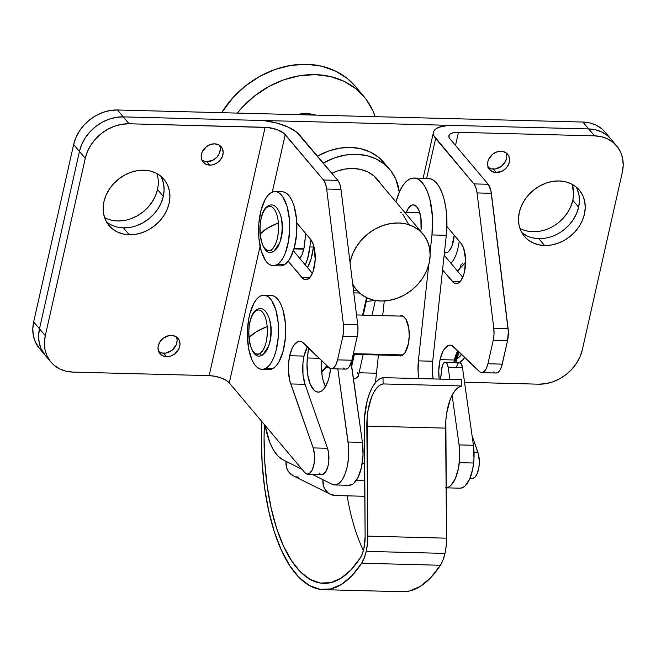 <?xml version="1.0" encoding="UTF-8"?>
<svg xmlns="http://www.w3.org/2000/svg" width="656" height="656" viewBox="0 0 656 656"><rect width="100%" height="100%" fill="white"/><g stroke="black" fill="none" stroke-linecap="round" stroke-linejoin="round"><path stroke-width="0.98" d="M219.53 145.337A11.833 9.717 -40.1 0 1 220.014 151.306A11.833 9.717 -40.1 0 1 201.917 160.171M176.357 336.905A11.833 9.717 -40.1 0 1 176.841 342.875A11.833 9.717 -40.1 0 1 158.744 351.739L157.998 347.852L158.26 345.769L159.998 341.719L163.106 338.324L169.264 335.552L171.405 335.405L175.332 336.323L178.293 338.717L179.268 340.366L180.006 344.244L179.072 348.393L174.906 353.773L170.896 355.987L166.608 356.692A11.833 9.717 -40.1 0 1 159.949 353.674A11.833 9.717 -40.1 0 1 159.875 341.907A11.833 9.717 -40.1 0 1 171.405 335.405A11.833 9.717 -40.1 0 1 178.055 338.422A11.833 9.717 -40.1 0 1 178.129 350.189A11.833 9.717 -40.1 0 1 166.608 356.692L162.68 355.773L161.04 354.74L158.744 351.731M505.965 152.766A11.833 9.717 -40.1 0 1 506.448 158.736A11.833 9.717 -40.1 0 1 488.351 167.6M461.57 354.314A11.833 9.717 -40.1 0 1 457.281 358.57L461.57 354.314M104.583 217.595A35.908 29.471 139.9 0 0 157.497 189.527L163.311 196.423A35.908 29.471 -40.1 0 1 139.613 224.475A35.908 29.471 -40.1 0 1 106.493 221.876A35.908 29.471 139.9 0 0 123.451 227.862L129.945 227.402L123.451 227.862A35.908 29.471 139.9 0 0 156.899 210.379A35.908 29.471 139.9 0 0 160.769 176.169A35.908 29.471 -40.1 0 1 163.311 196.423L157.497 189.527A35.908 29.471 139.9 0 0 156.874 173.561L157.809 177.104M578.945 194.775L577.19 189.108L578.945 194.775L579.437 200.875L578.641 207.189A35.908 29.471 -40.1 0 1 554.943 235.242A35.908 29.471 -40.1 0 1 521.823 232.65A35.908 29.471 139.9 0 0 538.781 238.628L545.284 238.169L538.781 238.628A35.908 29.471 139.9 0 0 572.237 221.146A35.908 29.471 139.9 0 0 576.107 186.944A35.908 29.471 -40.1 0 1 578.641 207.189L572.836 200.293A35.908 29.471 139.9 0 0 572.204 184.328L573.623 193.979L572.836 200.293L570.786 206.574L567.571 212.585L563.299 218.087L558.149 222.876M380.505 183.59L373.658 175.693L367.606 171.872L360.661 169.437L353.076 168.477L345.154 169.035L337.192 171.085L331.87 173.307A43.796 35.941 -40.1 0 1 377.7 179.646A43.796 35.941 -40.1 0 1 380.496 183.582M605.152 132.184L601.445 128.543L595.992 125.107L589.736 122.918L582.905 122.049L117.449 109.987L110.306 110.487L103.131 112.332L96.202 115.448L89.782 119.72L84.124 124.976L79.433 131.028L75.891 137.629L73.644 144.533L33.669 321.907L32.8 328.845L33.341 335.552L35.268 341.776L39.36 348.328M157.497 189.527L155.456 195.808L152.233 201.81L147.969 207.321L142.811 212.101L136.973 215.988L130.667 218.825M124.14 220.506L117.645 220.965L111.43 220.178M539.47 231.273L532.975 231.732L526.76 230.945M521.061 228.952L519.913 228.362A35.908 29.471 139.9 0 0 572.836 200.293L578.641 207.189L576.599 213.471L573.377 219.481L569.105 224.983L563.955 229.772M363.162 354.593L358.381 375.822A15.785 6.125 12.7 0 1 353.486 378.938L357.217 377.495L358.438 375.339M358.16 374.068L357.307 372.731M359.07 372.772L376.462 373.223L359.07 372.772M496.075 373.01L497.314 372.747L499.659 370.632L501.553 366.655L507.547 340.62L508.351 331.575L490.885 190.494L488.195 184.27L449.95 138.842L449.089 137.506L449.139 135.079L450.032 134.078L453.419 132.701L458.462 132.315L594.516 135.849L588.711 128.945A39.458 32.382 -40.1 0 1 610.9 139.015L605.086 132.11A39.458 32.382 139.9 0 0 582.905 122.049L588.711 128.945L595.541 129.814L601.806 132.004L607.251 135.439L610.957 139.08L607.251 135.439L601.806 132.004L595.541 129.814L588.711 128.945L123.254 116.883L116.112 117.383L108.945 119.228L102.016 122.344L95.596 126.616L89.929 131.872L85.239 137.924L81.705 144.525L79.45 151.429L39.483 328.804L38.606 335.741L39.147 342.448L41.074 348.672L45.174 355.224L41.074 348.672L39.147 342.448L38.606 335.741L39.483 328.804L33.669 321.907L73.644 144.533L79.45 151.429L39.483 328.804L33.669 321.907A39.458 32.382 139.9 0 0 39.294 348.246L45.1 355.15A39.458 32.382 -40.1 0 1 39.483 328.804L79.45 151.429A39.458 32.382 -40.1 0 1 123.254 116.883L117.449 109.987L582.905 122.049L588.711 128.945L123.254 116.883L117.449 109.987A39.458 32.382 139.9 0 0 73.644 144.533L79.45 151.429L81.705 144.525L85.239 137.924L89.929 131.872L95.596 126.616L102.016 122.344L108.945 119.228L116.112 117.383L123.254 116.883L129.06 123.779L268.025 127.51L276.947 129.593L283.843 133.225L323.498 179.998L337.824 180.367L296.75 132.241L288.287 127.157L277.185 123.148L265.122 120.819L259.309 120.409L123.254 116.883L259.309 120.409A31.562 12.243 -167.3 0 1 299.571 134.947L337.824 180.367L323.498 179.998L285.245 134.578L272.281 192.11L285.245 134.578A15.785 6.125 -167.3 0 0 265.114 127.305L129.06 123.779L121.926 124.279L114.751 126.124L107.822 129.24L101.401 133.512L95.735 138.777L91.045 144.82L87.51 151.421L85.264 158.326L45.289 335.7L44.419 342.645L44.952 349.353L46.879 355.568L50.118 361.062L54.555 365.613L60.008 369.049L66.264 371.247L73.095 372.108L209.157 375.634L73.095 372.108A39.458 32.382 -40.1 0 1 50.914 362.046A39.458 32.382 -40.1 0 1 45.289 335.7L85.264 158.326L79.45 151.429L39.483 328.804L45.289 335.7L39.483 328.804A39.458 32.382 139.9 0 0 45.1 355.15L50.914 362.046M161.86 178.342L163.615 184L161.86 178.342M163.311 196.423L161.261 202.704L158.047 208.715L153.775 214.217L148.625 218.997L142.778 222.884L136.473 225.721L142.778 222.884L148.625 218.997L153.775 214.217L158.047 208.715L161.261 202.704L163.311 196.423L164.107 190.109L163.615 184M123.451 227.862L117.235 227.074L123.451 227.862L129.257 234.758A35.908 29.471 -40.1 0 1 109.068 225.598A35.908 29.471 -40.1 0 1 108.847 189.92A35.908 29.471 -40.1 0 1 143.812 170.191L150.027 170.978L155.726 172.971L160.687 176.103L164.722 180.244L167.665 185.238L169.42 190.904L169.912 197.005L169.117 203.319L167.075 209.6L163.852 215.611L159.588 221.113L154.431 225.902L148.584 229.789L142.286 232.626L135.759 234.299L129.257 234.758L123.041 233.971L117.342 231.978L112.381 228.846L108.355 224.705L105.403 219.711L103.648 214.045L103.156 207.944L103.951 201.63L106.001 195.349L109.216 189.338L113.488 183.836L118.638 179.047L124.484 175.16L130.79 172.323L137.317 170.65L143.812 170.191A35.908 29.471 -40.1 0 1 164 179.35A35.908 29.471 -40.1 0 1 164.221 215.029A35.908 29.471 -40.1 0 1 129.257 234.758L123.451 227.862M538.781 238.628L532.565 237.841L538.781 238.628L544.595 245.524A35.908 29.471 -40.1 0 1 524.406 236.365A35.908 29.471 -40.1 0 1 524.177 200.687A35.908 29.471 -40.1 0 1 559.142 180.958L552.647 181.417L546.12 183.098L539.814 185.935L533.976 189.822L528.818 194.602L524.546 200.105L521.331 206.115L519.281 212.396L518.494 218.71L518.978 224.819L520.733 230.477L523.685 235.471L527.719 239.612L532.68 242.745L538.379 244.737L544.595 245.524L551.089 245.073L557.616 243.392L563.922 240.555L569.761 236.668L574.918 231.88L579.182 226.377L582.405 220.367L584.447 214.086L585.242 207.772L584.75 201.671L583.004 196.013L580.052 191.011L576.017 186.87L571.056 183.737L565.357 181.745L559.142 180.958A35.908 29.471 -40.1 0 1 579.33 190.117A35.908 29.471 -40.1 0 1 579.551 225.795A35.908 29.471 -40.1 0 1 544.595 245.524L538.781 238.628M526.866 235.848L521.905 232.716L526.866 235.848M389.771 169.486A59.581 48.897 -40.1 0 1 399.299 192.126L395.863 179.26L390.968 170.97L384.277 164.098L376.044 158.908L366.589 155.595L356.274 154.291L345.491 155.046L334.667 157.834L323.252 163.073A59.581 48.897 -40.1 0 1 389.771 169.486L383.965 162.59A59.581 48.897 139.9 0 0 317.447 156.177L328.853 150.937L339.685 148.149L350.468 147.395L360.784 148.699L370.238 152.003L378.471 157.202L384.055 162.696M351.714 366.302L354.404 354.363L351.714 366.302M363.244 315.126L366.384 301.211L366.392 298.234A7.888 6.478 -40.1 0 1 366.384 301.211A15.785 6.125 12.7 0 0 373.666 300.12A15.785 6.125 -167.3 0 1 366.384 301.211L363.244 315.126M487.744 167.149L491.262 168.838L495.452 168.953L501.61 166.181L505.776 160.81L506.711 156.653L506.547 154.644M158.137 351.296L161.655 352.985L165.845 353.092L172.003 350.32L176.169 344.949L177.104 340.792L176.94 338.783M201.31 159.728L204.828 161.417L206.87 161.671L213.249 160.031L216.874 157.178L219.342 153.381L220.277 149.224L220.113 147.215M163.705 353.24L166.608 356.692L163.705 353.24M209.781 165.123A11.833 9.717 -40.1 0 1 203.122 162.106A11.833 9.717 -40.1 0 1 203.048 150.339A11.833 9.717 -40.1 0 1 214.578 143.836L218.505 144.755L221.466 147.149L222.441 148.797L223.179 152.676L222.245 156.825L219.776 160.622L216.152 163.483L211.921 164.976L209.781 165.123L205.853 164.205L202.884 161.811L201.909 160.162L201.171 156.284L202.105 152.126L206.279 146.755L210.281 144.541L214.578 143.836A11.833 9.717 -40.1 0 1 221.228 146.854A11.833 9.717 -40.1 0 1 221.302 158.621A11.833 9.717 -40.1 0 1 209.781 165.123L206.87 161.671L209.781 165.123M289.706 355.724A25.65 10.758 91.5 0 1 299.808 341.3A25.65 10.758 91.5 0 1 303.63 343.113L328.984 367.631L301.727 341.76L299.735 341.292L297.726 341.719L293.921 345.171L292.256 348.074L289.706 355.724L304.031 356.093L289.706 355.724A25.65 10.758 91.5 0 0 290.731 383.94L313.166 447.909A15.785 6.617 91.5 0 1 313.871 464.932A15.785 6.617 91.5 0 1 307.574 474.157A15.785 6.617 91.5 0 1 304.786 472.566L229.28 382.899L225.967 380.234L220.982 377.913L215.078 376.298L209.157 375.634L265.114 127.305L209.157 375.634A15.785 6.125 12.7 0 1 229.28 382.899L304.786 472.566L306.934 474.067L309.197 473.722L312.256 469.926L314.199 463.12L314.536 455.092L313.166 447.909L327.483 448.286L313.166 447.909L289.837 380.947L288.41 370.419L288.607 362.899L289.706 355.724M307.443 346.803A25.65 10.758 -88.5 0 0 304.031 356.093A25.65 10.758 -88.5 0 0 305.048 384.309L290.731 383.94L305.048 384.309L302.982 374.478L302.924 363.268L304.031 356.093L307.443 346.803M342.85 336.348L337.553 359.865L351.87 360.234L357.176 336.717L342.85 336.348L343.629 330.394L343.408 324.294L357.733 324.663L340.989 189.404L326.672 189.035L343.408 324.294L326.672 189.035L325.474 183.721L323.498 179.998A15.785 6.617 91.5 0 1 326.672 189.035L340.989 189.404L339.8 184.09L337.824 180.367A15.785 6.617 -88.5 0 1 340.989 189.404L357.733 324.663L343.408 324.294A15.785 6.617 91.5 0 1 342.85 336.348L357.176 336.717L357.955 330.763L357.733 324.663A15.785 6.617 -88.5 0 1 357.176 336.717L351.87 360.234L337.553 359.865L342.85 336.348M307.574 474.157L321.899 474.526A15.785 6.617 -88.5 0 0 328.189 465.301A15.785 6.617 -88.5 0 0 327.483 448.286L305.048 384.309L327.483 448.286L328.582 452.87L328.828 460.848L328.033 465.998L325.647 471.959L322.391 474.493M328.984 367.631L331.378 368.746L333.822 367.68L335.979 364.572L337.553 359.865A15.785 6.617 91.5 0 1 331.337 368.746A15.785 6.617 91.5 0 1 328.984 367.631M260.079 246.262L229.28 382.899L260.079 246.262M310.6 239.333L313.273 244.352L314.232 247.73L315.175 259.76L313.133 271.363L310.403 276.873L308.771 278.62L305.294 279.751L303.58 279.095L288.164 261.252L301.965 277.644L309.599 277.841L301.965 277.644A21.304 8.938 91.5 0 0 305.729 279.784A21.304 8.938 91.5 0 0 314.88 263.376A21.304 8.938 91.5 0 0 310.6 239.333L296.799 222.942L310.6 239.333M319.111 472.943L320.153 473.911M343.301 368L344.474 368.828M345.696 369.115L348.147 368.049L349.279 366.729L351.87 360.234A15.785 6.617 -88.5 0 1 345.655 369.115L331.337 368.746M312.363 273.355L293.371 250.805L312.363 273.355M129.06 123.779L123.254 116.883A39.458 32.382 139.9 0 0 79.45 151.429L85.264 158.326A39.458 32.382 -40.1 0 1 129.06 123.779M496.215 172.553A11.833 9.717 -40.1 0 1 489.556 169.527A11.833 9.717 -40.1 0 1 489.483 157.768A11.833 9.717 -40.1 0 1 501.012 151.265L496.715 151.971L492.713 154.185L488.548 159.556L487.867 161.63L487.769 165.722L489.319 169.232L492.287 171.634L496.215 172.553L502.586 170.913L506.211 168.051L508.679 164.254L509.614 160.105L508.876 156.226L506.571 153.209L503.062 151.52L501.012 151.265A11.833 9.717 -40.1 0 1 507.662 154.283A11.833 9.717 -40.1 0 1 507.736 166.042A11.833 9.717 -40.1 0 1 496.215 172.553L493.312 169.1L496.215 172.553M440.086 359.627A25.65 10.758 91.5 0 1 450.188 345.195A25.65 10.758 91.5 0 1 454.009 347.008L479.364 371.526L452.107 345.663L450.114 345.195L448.105 345.622L444.301 349.066L442.636 351.969L440.086 359.627L454.411 359.996L440.086 359.627A25.65 10.758 91.5 0 0 439.159 379.094L438.774 370.558L440.086 359.627M457.822 350.698A25.65 10.758 -88.5 0 0 454.411 359.996L457.822 350.698M472.771 478.396L474.993 477.142L476.953 474.19L478.905 467.392L479.315 462.045L478.495 454.354L472.041 435.584L477.863 452.181L474.009 452.082L477.863 452.181A15.785 6.617 -88.5 0 1 478.568 469.204A15.785 6.617 -88.5 0 1 472.279 478.429L469.95 478.363M453.927 362.383L454.411 359.996A25.65 10.758 -88.5 0 0 453.927 362.383M493.681 371.895L494.854 372.723M462.742 277.258L444.153 255.184L462.742 277.258M481.709 372.641L496.034 373.01A15.785 6.617 -88.5 0 0 502.25 364.137L487.933 363.76A15.785 6.617 91.5 0 1 481.709 372.641A15.785 6.617 91.5 0 1 479.364 371.526L480.528 372.354L482.996 372.378L486.358 368.475L487.933 363.76L493.23 340.251L487.933 363.76L502.25 364.137L507.547 340.62L493.23 340.251L494.009 334.289L493.788 328.189L508.113 328.566L491.369 193.307L477.043 192.93L493.788 328.189L477.043 192.93L475.854 187.616L473.878 183.901L488.195 184.27L449.95 138.842A15.785 6.125 -167.3 0 1 448.876 135.743A15.785 6.125 -167.3 0 1 458.462 132.315L594.516 135.849L601.347 136.71L607.612 138.9L613.065 142.344L617.493 146.895L620.732 152.381L622.659 158.604L623.2 165.312L622.331 172.249L582.356 349.623L580.109 356.528L576.567 363.129L571.876 369.18L566.218 374.437L559.798 378.709L552.869 381.833L545.694 383.67L538.551 384.178L464.546 382.259L538.551 384.178A39.458 32.382 -40.1 0 0 582.356 349.623L622.331 172.249A39.458 32.382 -40.1 0 0 616.706 145.911L610.9 139.015A39.458 32.382 139.9 0 0 588.711 128.945L452.656 125.419L447.285 125.542L438.7 127.338L435.805 128.937L434.001 130.938L433.362 133.25L433.911 135.8L473.878 183.901L435.625 138.473L426.638 178.358L435.625 138.473A31.562 12.243 -167.3 0 1 433.477 132.274A31.562 12.243 -167.3 0 1 452.656 125.419L588.711 128.945L594.516 135.849A39.458 32.382 -40.1 0 1 616.706 145.911M569.105 224.983L573.377 219.481L576.599 213.471L578.641 207.189M460.979 243.228L463.653 248.255L465.58 259.489L464.505 271.699L463.513 275.258L460.783 280.776L457.429 283.49L453.96 282.99L442.562 269.928L452.345 281.547L459.979 281.744L452.345 281.547A21.304 8.938 91.5 0 0 456.109 283.687A21.304 8.938 91.5 0 0 465.26 267.279A21.304 8.938 91.5 0 0 460.979 243.228L446.9 226.509L460.979 243.228M455.502 145.443L458.462 132.315L455.502 145.443M459.331 362.522L463.038 359.619L464.719 357.364A11.833 9.717 -40.1 0 1 459.331 362.522M488.195 184.27L473.878 183.901A15.785 6.617 91.5 0 1 477.043 192.93L491.369 193.307A15.785 6.617 -88.5 0 0 488.195 184.27M508.113 328.566L493.788 328.189A15.785 6.617 91.5 0 1 493.23 340.251L507.547 340.62A15.785 6.617 -88.5 0 0 508.113 328.566M408.229 223.688L402.735 214.135M350.411 260.981L349.755 260.202L350.411 260.981A43.403 35.621 -40.1 0 1 382.071 225.836A43.403 35.621 -40.1 0 1 422.989 234.044A43.403 35.621 -40.1 0 1 429.18 263.023A43.403 35.621 -40.1 0 1 397.511 298.168A43.403 35.621 -40.1 0 1 356.593 289.96A43.403 35.621 -40.1 0 1 352.698 283.982L355.724 288.878L360.603 293.88L366.597 297.668L373.485 300.079L380.997 301.03L388.852 300.473L396.741 298.447L404.367 295.02L411.427 290.321L417.659 284.532L422.817 277.882L426.703 270.616L429.18 263.023L430.139 255.389L429.549 248.017L427.425 241.17L423.858 235.135L418.987 230.125L412.993 226.345L406.105 223.926L398.586 222.983L390.738 223.532L382.85 225.557L375.224 228.993L368.164 233.692L361.932 239.473L356.774 246.123L352.879 253.388L350.411 260.981A43.403 35.621 -40.1 0 0 350.058 262.695L350.411 260.981M355.552 86.584L347.409 78.572L335.421 71.012L321.645 66.182L306.614 64.288L290.911 65.387L275.126 69.446L259.891 76.309L245.762 85.698L233.298 97.277L221.646 112.684A86.805 71.242 139.9 0 1 355.421 86.42L364.137 96.768A86.805 71.242 -40.1 0 1 375.166 116.67M375.175 116.67L373.002 111.02L365.876 98.933L356.126 88.921L344.129 81.352L330.353 76.531L315.323 74.636L299.62 75.735L283.843 79.794L268.599 86.649L254.479 96.047L242.015 107.617L237.341 113.094A86.805 71.242 -40.1 0 1 364.137 96.768M316.036 115.136L306.532 113.652L296.471 114.628A43.403 35.621 139.9 0 1 316.036 115.136M401.398 212.782L400.299 212.2M445.67 487.818L459.995 488.187A31.562 13.243 -88.5 0 0 473.64 463.021L459.323 462.644A31.562 13.243 91.5 0 1 446.121 487.81M408.975 339.906A20.123 8.438 91.5 0 1 400.267 355.954A20.123 8.438 91.5 0 1 398.618 355.511L401.956 355.593L405.072 352.641L408.401 343.67L409.229 335.987L408.778 328.271L405.892 319.193L402.923 316.135L399.627 316.077A20.123 8.438 91.5 0 1 401.316 315.716A20.123 8.438 91.5 0 1 408.975 339.906M460.036 488.187L462.636 487.629L465.161 485.875L469.622 479.11L472.746 468.925L473.985 458.544L473.411 445.268L462.48 367.573L448.155 367.204L446.834 363.252L444.727 362.227L442.734 364.588L441.726 369.295A28.405 11.915 91.5 0 1 441.472 372.354A28.405 11.915 91.5 0 1 440.348 379.127L441.472 372.354A28.405 11.915 91.5 0 0 441.726 369.295A7.888 3.313 91.5 0 1 445.211 362.153A7.888 3.313 91.5 0 1 448.155 367.204L462.48 367.573L461.16 363.621L459.044 362.604L457.978 363.391L456.387 367.13M282.859 459.758L286.065 461.357L282.859 459.758L277.98 456.084L273.544 450.172L269.723 442.251L265.106 425.441A63.132 26.478 91.5 0 0 282.859 459.758M308.476 347.795L307.008 363.711L307.738 374.937L310.288 384.342L314.24 390.386L316.553 391.812L318.964 392.091L321.366 391.197L323.679 389.18L327.615 382.12L329.091 377.372L330.567 368.615A28.405 11.915 91.5 0 1 318.193 392.132A28.405 11.915 91.5 0 1 307.377 357.987L319.333 358.299L307.377 357.987L308.476 347.795M337.807 368.91L348.533 446.055L348.443 458.642L347.221 466.687L345.163 473.788L342.416 479.429L339.177 483.218L335.667 484.874L332.157 484.284L312.026 474.272L332.157 484.284A31.562 13.243 91.5 0 0 334.675 484.94A31.562 13.243 91.5 0 0 348.09 442.021L337.807 368.91M302.039 469.302L286.065 461.357A15.785 14.063 116.5 0 0 293.355 475.854L289.075 472.394L287.549 469.999L286.516 467.302L286.065 461.357L302.039 469.302M307.434 267.5L311.059 259.079L313.453 247.033L313.625 245.434L313.453 247.033L309.87 246.943L310.682 239.432L309.87 246.943A33.538 14.071 91.5 0 1 305.22 264.868L307.475 258.989L309.87 246.943L313.453 247.033A33.538 14.071 -88.5 0 1 307.434 267.5M351.001 362.522L362.415 442.39L363.03 454.813L361.538 467.056L358.184 477.191L353.494 483.587L351.764 484.694L348.221 485.235M321.514 360.398L322.055 375.314L323.121 380.349L325.499 386.614A28.405 11.915 -88.5 0 1 321.514 360.398M334.675 484.94L349 485.309A31.562 13.243 -88.5 0 0 362.415 442.39L351.485 364.695L350.427 364.67L351.485 364.695A7.888 3.313 -88.5 0 0 351.116 362.924M362.415 442.39L348.09 442.021L362.415 442.39M304.581 244.303A20.516 8.602 91.5 0 1 299.776 258.407L301.965 254.766L303.99 248.148L305.737 233.561L304.581 244.303M298.718 477.183L295.954 476.814M362.227 463.333L364.498 463.39L362.227 463.333M356.224 480.577L364.646 480.791L356.224 480.577M335.61 495.534L364.785 496.289L335.61 495.534A15.785 14.063 -63.5 0 1 330.247 494.214L335.61 495.534M446.129 489.622L446.998 487.851A15.785 14.063 -63.5 0 1 446.129 489.622M322.957 479.708L323.408 485.653L324.441 488.359L327.934 492.722L330.255 494.214A15.785 14.063 -63.5 0 1 322.957 479.708M413.961 178.03L428.278 178.399A47.347 19.86 -88.5 0 1 446.301 235.307L431.976 234.938L432.435 216.464L429.885 199.35L427.589 192.134L424.727 186.197L421.398 181.761L417.741 179.006L413.887 178.022L409.992 178.867L406.203 181.499L402.661 185.812L399.512 191.642L395.962 201.95A47.347 19.86 91.5 0 1 413.961 178.03A47.347 19.86 91.5 0 1 431.976 234.938L446.301 235.307L432.689 361.235L418.372 360.866L418.102 371.944L418.856 378.569A28.405 11.915 91.5 0 1 418.372 360.866L428.762 264.712L418.372 360.866L432.689 361.235A28.405 11.915 -88.5 0 0 433.173 378.938L432.419 372.313L432.689 361.235L446.301 235.307L446.752 216.841L445.842 207.936L444.202 199.727L441.914 192.511L439.044 186.566L435.723 182.13L432.058 179.375L428.212 178.399M445.719 487.818L448.31 487.252L450.844 485.506L455.305 478.741L458.421 468.556L459.667 458.175L459.085 444.899L452.107 395.256L459.085 444.899L473.411 445.268L462.48 367.573A7.888 3.313 -88.5 0 0 459.536 362.53L445.211 362.153M448.155 367.204L449.868 379.373L448.155 367.204M375.445 382.645L378.438 354.986L375.445 382.645M382.694 315.634L384.277 300.981L382.694 315.634M431.976 234.938L430.09 252.421L431.976 234.938M406.359 212.339L408.368 208.223L411.542 205.213L413.231 204.844L416.486 206.468L419.168 210.961L420.873 217.644L421.07 229.51A20.516 8.602 91.5 0 0 413.264 204.844A20.516 8.602 91.5 0 0 406.359 212.339M459.085 444.899A31.562 13.243 91.5 0 1 459.323 462.644L473.64 463.021A31.562 13.243 -88.5 0 0 473.411 445.268L459.085 444.899M256.168 310.723A22.14 9.291 -88.5 0 0 248.96 337.742A98.638 23.632 -5.1 0 1 255.783 332.075A98.638 23.632 -5.1 0 1 267.172 326.524A22.14 9.291 -88.5 0 0 256.168 310.723A22.14 9.291 91.5 0 1 267.172 326.524A22.14 9.291 91.5 0 1 259.965 353.551A22.14 9.291 91.5 0 1 248.96 337.742A22.14 9.291 91.5 0 1 256.168 310.723A1.976 1.73 58.4 0 1 256.98 309.476M269.19 318.349L269.755 320.202A19.729 8.274 -88.5 0 1 269.116 344.654L268.46 346.483L262.703 354.847C248.05 364.531 243.425 316.758 256.922 309.517C261.892 306.803 265.983 309.747 269.19 318.349A22.698 9.52 91.5 0 1 268.46 346.483A22.698 9.52 91.5 0 1 263.302 354.174A1.976 1.73 -121.6 0 1 259.965 353.551A1.976 1.73 58.4 0 0 262.621 354.896M261.982 369.336L269.14 369.525A37.089 15.555 -88.5 0 0 273.281 368.311L266.123 368.131A37.089 15.555 91.5 0 1 261.982 369.336A37.089 15.555 91.5 0 1 247.402 336.799A37.089 15.555 91.5 0 1 259.768 296.397A37.089 15.555 91.5 0 1 263.909 295.184A37.089 15.555 91.5 0 1 278.488 327.721A37.089 15.555 91.5 0 1 266.123 368.131L273.281 368.311L276.201 365.794L278.874 361.989L283.138 351.165L285.409 337.496L285.36 323.047L282.982 310.042L281.022 304.704L278.644 300.44L275.938 297.406L273.011 295.717L271.002 295.372M403.038 354.929L353.363 353.641L403.038 354.929M454.657 362.399L458.495 351.345M270.247 369.459L273.281 368.311A37.089 15.555 -88.5 0 0 285.647 327.91A37.089 15.555 -88.5 0 0 271.067 295.372L263.909 295.184M259.768 296.397L262.802 295.249L265.844 295.528L268.78 297.217L271.486 300.251L275.823 309.853L278.201 322.867L278.251 337.307L275.979 350.976L274.06 356.864L271.715 361.8L269.034 365.605L266.123 368.131L263.081 369.271L260.038 368.992L257.111 367.303L254.405 364.269L252.027 359.996L248.599 348.475L247.361 334.478L248.493 320.144L249.911 313.543L254.175 302.719L256.849 298.915L259.768 296.397M268.853 345.351L270.633 338.701L271.231 331.083L269.796 320.341M263.302 354.174A22.698 9.52 -88.5 0 0 269.288 343.834A22.698 9.52 -88.5 0 0 269.608 319.857M259.965 353.551C265.385 348.869 267.787 339.865 267.172 326.524L255.783 332.075L248.96 337.742C250.649 350.419 254.323 355.683 259.965 353.551M267.377 207.099A22.14 9.291 -88.5 0 0 260.161 234.126A98.638 23.632 -5.1 0 1 266.984 228.46A98.638 23.632 -5.1 0 1 278.382 222.909A22.14 9.291 -88.5 0 0 267.377 207.099A22.14 9.291 91.5 0 1 278.382 222.909A22.14 9.291 91.5 0 1 271.166 249.936A22.14 9.291 91.5 0 1 260.161 234.126A22.14 9.291 91.5 0 1 267.377 207.099A1.976 1.73 58.4 0 1 268.181 205.861M280.391 214.725L280.957 216.587A19.729 8.274 -88.5 0 1 280.317 241.039L279.661 242.868L273.913 251.232C259.251 260.916 254.626 213.143 268.124 205.894C273.093 203.188 277.185 206.132 280.391 214.725A22.698 9.52 91.5 0 1 279.661 242.868A22.698 9.52 91.5 0 1 274.503 250.559A1.976 1.73 -121.6 0 1 271.166 249.936A1.976 1.73 58.4 0 0 273.823 251.281M273.183 265.721L280.35 265.901A37.089 15.555 -88.5 0 0 284.483 264.696L277.324 264.507A37.089 15.555 91.5 0 1 273.183 265.721A37.089 15.555 91.5 0 1 258.603 233.183A37.089 15.555 91.5 0 1 270.969 192.774A37.089 15.555 91.5 0 1 275.11 191.568A37.089 15.555 91.5 0 1 289.69 224.106A37.089 15.555 91.5 0 1 277.324 264.507L284.483 264.696L287.402 262.179L290.083 258.374L294.339 247.55L296.619 233.872L296.561 219.432L294.183 206.427L292.223 201.089L289.845 196.825L287.139 193.791L284.212 192.093L282.203 191.749M446.08 252.79L447.695 252.175L444.489 252.093L447.695 252.175L449.245 250.838L451.918 246.189L454.198 235.176A19.729 8.274 -88.5 0 1 447.695 252.175A19.729 8.274 -88.5 0 1 445.498 252.822L444.415 252.79M303.933 248.452L294.167 248.198L303.933 248.452M462.906 263.195L460.307 265.45A6.314 5.527 -121.6 0 1 457.978 270.616A6.314 5.527 -121.6 0 1 457.412 270.928A6.314 5.527 58.4 0 0 457.978 270.616M465.309 259.792L465.571 259.317M459.315 241.252L457.658 249.829L455.945 255.086L453.845 259.497L451.033 263.351M281.449 265.844L284.483 264.696A37.089 15.555 -88.5 0 0 296.848 224.295A37.089 15.555 -88.5 0 0 282.269 191.757L275.11 191.568M270.969 192.774L274.003 191.634L277.045 191.913L279.981 193.602L282.687 196.636L287.025 206.238L289.403 219.252L289.731 226.427L288.599 240.76L285.262 253.249L282.916 258.185L280.235 261.99L277.324 264.507L274.29 265.655L271.248 265.377L268.312 263.687L265.606 260.653L261.268 251.051L258.89 238.038L258.841 223.598L261.113 209.928L265.377 199.104L268.058 195.299L270.969 192.774M280.063 241.728L282.293 231.33L282.26 223.647L280.998 216.726M274.503 250.559A22.698 9.52 -88.5 0 0 280.489 240.219A22.698 9.52 -88.5 0 0 280.809 216.242M271.166 249.936C276.586 245.254 278.989 236.25 278.382 222.909L266.984 228.46L260.161 234.126C261.859 246.804 265.524 252.068 271.166 249.936M323.629 589.67L402.399 591.712A157.817 66.199 -88.5 0 0 440.397 565.259L443.005 560.027L444.989 553.41L446.187 545.989L446.547 538.174L445.859 420.398L446.736 412.854L450.221 399.488L452.689 394.166L455.526 390.049L458.618 387.278L461.84 385.974L461.791 379.685L383.022 377.643L383.071 383.932L379.849 385.236L376.757 388.008L373.92 392.124L371.452 397.446L367.967 410.812L367.089 418.356L367.778 536.132L367.417 543.947L366.22 551.368L444.989 553.41A29.987 12.579 -88.5 0 0 446.547 538.174L367.778 536.132L366.835 426.08L445.604 428.13L366.835 426.08A39.458 16.548 91.5 0 1 383.071 383.932L461.84 385.974L383.071 383.932L383.022 377.643L379.275 379.152L375.691 382.358L372.403 387.138L369.541 393.305L367.212 400.627L364.482 417.569L365.13 536.583L364.187 426.531A45.764 19.196 91.5 0 1 383.022 377.643L461.791 379.685L461.84 385.974A39.458 16.548 -88.5 0 0 445.604 428.13L446.547 538.174L367.778 536.132A29.987 12.579 91.5 0 1 366.22 551.368L364.236 557.985L361.628 563.217L440.397 565.259A29.987 12.579 -88.5 0 0 444.989 553.41L366.22 551.368A29.987 12.579 91.5 0 1 361.628 563.217A157.817 66.199 91.5 0 1 323.629 589.67A157.817 66.199 91.5 0 1 261.867 421.595L261.424 437.757L262.154 463.292L264.63 487.99L268.78 511.204L274.495 532.311L281.629 550.753L289.985 566.03L299.341 577.747L309.452 585.587L320.054 589.342L330.854 588.924L341.571 584.324L351.919 575.681L361.628 563.217L440.397 565.259L430.689 577.723L420.34 586.366L409.623 590.966L402.21 591.712M365.13 536.583A23.673 9.93 91.5 0 1 363.891 548.613A23.673 9.93 91.5 0 1 360.267 557.961A151.511 63.55 91.5 0 1 323.793 583.356A151.511 63.55 91.5 0 1 264.384 424.588L264.073 437.519L264.778 462.037L267.156 485.752L271.141 508.031L276.627 528.293L283.474 545.997L291.494 560.667L300.473 571.909L310.181 579.437L320.358 583.045L330.722 582.643L341.013 578.231L350.952 569.925L360.267 557.961L362.333 553.828L363.891 548.613L365.13 536.583M326.549 367.106L328.492 367.155L326.549 367.106M347.147 495.838A151.511 63.55 -88.5 0 0 363.416 550.523M356.848 290.255L353.461 290.165L356.848 290.255M359.586 293.027L353.797 292.879L359.586 293.027M366.532 297.635L362.588 315.11L366.532 297.635M353.748 354.347L351.46 364.506L353.748 354.347M321.612 371.829L326.901 365.613A14.465 11.865 -40.1 0 1 321.612 371.829M375.363 300.464L372.009 315.356M433.468 132.332L423.112 178.268M352.895 285.557L356.528 289.878M374.297 176.218L422.989 234.044M330.247 494.214L293.355 475.854M401.939 355.601L353.199 354.338M459.069 351.903L455.822 362.432M402.964 316.159L356.528 314.954M303.777 249.149L293.962 248.895M457.429 270.944L464.522 263.679L465.612 261.777M419.766 212.683L404.678 212.298M327.229 365.925L321.661 372.264"/></g></svg>
